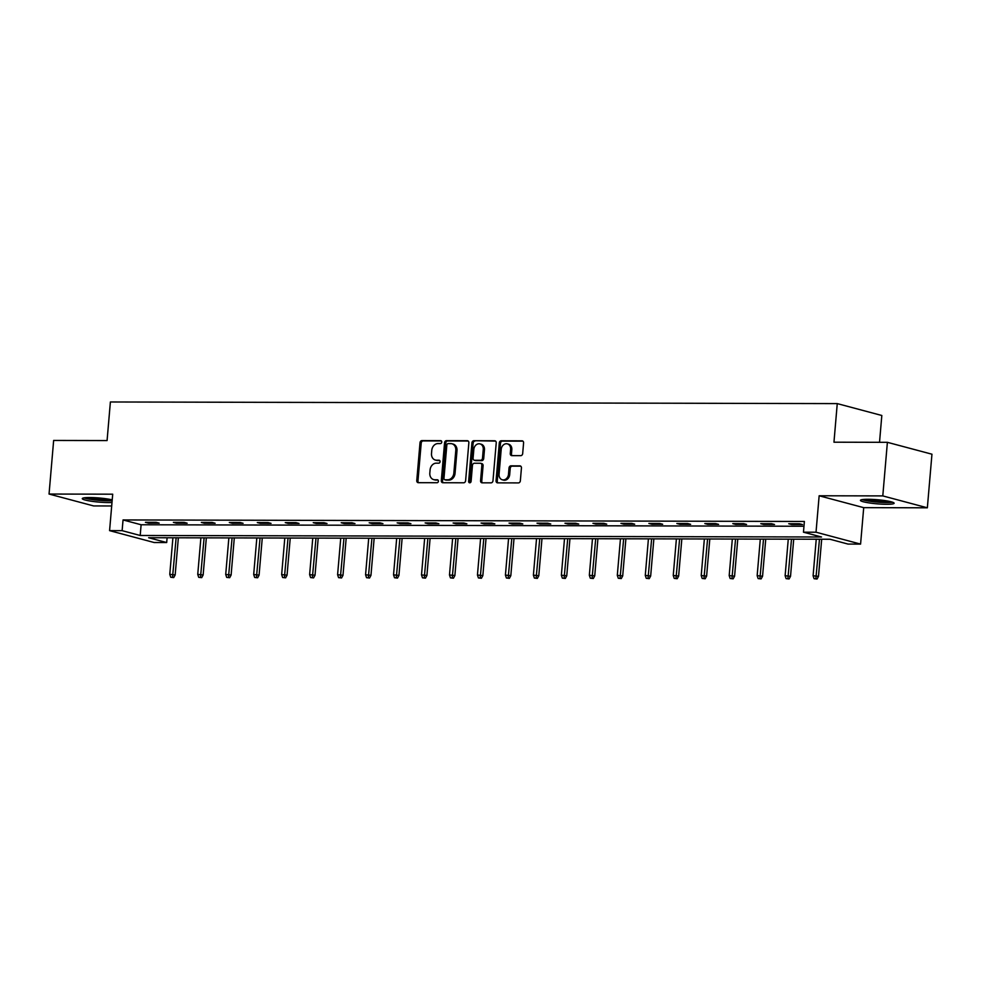 <?xml version="1.0" encoding="UTF-8"?>
<svg xmlns="http://www.w3.org/2000/svg" width="981" height="981" viewBox="0 0 981 981"><rect width="100%" height="100%" fill="white"/><g stroke="black" fill="none" stroke-linecap="round" stroke-linejoin="round"><path stroke-width="1.47" d="M441.757 442.112A1.484 1.214 -75.1 0 0 440.653 440.641L421.953 440.592A2.134 1.741 -75.1 0 0 420.015 442.701L416.766 480.58A2.134 1.741 -75.1 0 0 418.347 482.689L437.048 482.726A1.484 1.214 -75.1 0 0 437.305 479.783L434.877 479.77A6.806 5.567 -75.1 0 1 433.7 479.623A6.806 5.567 -75.1 0 1 429.825 473.026L430.095 469.874A6.806 5.567 -75.1 0 1 436.3 463.155L438.728 463.155A1.484 1.214 -75.1 0 0 438.973 460.212L436.557 460.199A6.806 5.567 -75.1 0 1 435.38 460.052A6.806 5.567 -75.1 0 1 431.505 453.455L431.775 450.304A6.806 5.567 -75.1 0 1 437.98 443.584L440.408 443.584A1.484 1.214 -75.1 0 0 441.757 442.112M867.891 499.292A16.91 2.06 -175.1 0 0 860.435 500.347A16.91 2.06 -175.1 0 0 869.276 502.934A16.91 2.06 -175.1 0 0 886.677 504.295A16.91 2.06 -175.1 0 0 894.132 503.241A16.91 2.06 -175.1 0 0 885.279 500.653A16.91 2.06 -175.1 0 0 867.891 499.292M112.214 499.856A16.91 2.06 -175.1 0 0 89.725 497.539A16.91 2.06 -175.1 0 0 82.281 498.606A16.91 2.06 -175.1 0 0 91.123 501.193A16.91 2.06 -175.1 0 0 108.511 502.554A16.91 2.06 -175.1 0 0 111.993 502.468M520.739 455.662A2.134 1.741 -75.1 0 0 522.677 453.553L523.584 442.934A2.134 1.741 -75.1 0 0 522.015 440.825L501.242 440.776A2.134 1.741 -75.1 0 0 499.304 442.872L496.055 480.751A2.134 1.741 -75.1 0 0 497.637 482.86L518.397 482.91A2.134 1.741 -75.1 0 0 520.347 480.813L521.438 467.974A2.134 1.741 -75.1 0 0 519.856 465.865L510.978 465.84A2.134 1.741 -75.1 0 0 509.029 467.949L508.489 474.314A5.69 4.66 -75.1 0 1 502.309 479.795A5.69 4.66 -75.1 0 1 499.071 474.289L501.205 449.347A5.69 4.66 -75.1 0 1 507.385 443.866A5.69 4.66 -75.1 0 1 510.623 449.372L510.267 453.529A2.134 1.741 -75.1 0 0 511.849 455.638L520.739 455.662M803.464 532.192L816.02 532.217L860.582 544.099L848.025 544.075L829.963 539.256L148.621 537.723L166.684 542.542L154.14 542.518L109.578 530.635L122.122 530.66L140.197 535.479L821.526 536.999L803.464 532.192L804.383 521.463L123.042 519.942L122.122 530.66M109.578 530.635L112.705 494.191L49.05 494.044L53.648 440.444L107.076 440.567L110.387 401.977L837.259 403.608L833.96 442.198L887.388 442.321L882.79 495.908L819.147 495.773L816.02 532.217M468.857 442.811A2.134 1.741 -75.1 0 0 467.275 440.702L446.502 440.653A2.134 1.741 -75.1 0 0 444.565 442.75L441.315 480.629A2.134 1.741 -75.1 0 0 442.897 482.738L463.67 482.787A2.134 1.741 -75.1 0 0 465.607 480.69L468.857 442.811M473.872 440.714L494.645 440.763A2.134 1.741 -75.1 0 1 496.227 442.872L492.977 480.751A2.134 1.741 -75.1 0 1 491.04 482.848L482.149 482.824A2.134 1.741 -75.1 0 1 480.567 480.715L481.879 465.362A2.134 1.741 -75.1 0 0 480.298 463.253L474.412 463.24A2.134 1.741 -75.1 0 0 472.462 465.337L471.101 481.328A1.484 1.214 -75.1 0 1 468.636 481.328L471.935 442.811A2.134 1.741 -75.1 0 1 473.872 440.714L495.54 441.082M887.388 442.321L931.95 454.203L927.352 507.802L882.79 495.908M49.05 494.044L93.612 505.926L111.687 505.963M879.528 442.296L881.821 415.49L837.259 403.608M123.042 519.942L141.117 524.761L803.979 526.245M148.413 523.106L159.18 523.131L156.163 522.321L145.409 522.297L148.413 523.106L148.487 522.309M176.384 523.167L187.15 523.192L184.134 522.383L173.379 522.358L176.384 523.167L176.457 522.37M204.355 523.229L215.121 523.253L212.104 522.444L201.35 522.419L204.355 523.229L204.428 522.432M232.325 523.29L243.092 523.314L240.075 522.517L229.321 522.493L232.325 523.29L232.399 522.493M260.296 523.351L271.063 523.376L268.046 522.579L257.292 522.554L260.296 523.351L260.37 522.554M288.267 523.413L299.033 523.437L296.017 522.64L285.263 522.615L288.267 523.413L288.34 522.615M316.238 523.474L327.004 523.498L323.988 522.701L313.233 522.677L316.238 523.474L316.311 522.689M344.208 523.547L354.975 523.572L351.958 522.763L341.204 522.738L344.208 523.547L344.282 522.75M372.179 523.609L382.946 523.633L379.929 522.824L369.175 522.799L372.179 523.609L372.253 522.812M400.15 523.67L410.916 523.695L407.9 522.885L397.146 522.861L400.15 523.67L400.223 522.873M428.121 523.731L438.887 523.756L435.871 522.947L425.116 522.922L428.121 523.731L428.194 522.934M456.091 523.793L466.858 523.817L463.841 523.008L453.087 522.996L456.091 523.793L456.165 522.996M484.062 523.854L494.829 523.879L491.812 523.081L481.058 523.057L484.062 523.854L484.136 523.057M512.033 523.915L522.799 523.94L519.783 523.143L509.029 523.118L512.033 523.915L512.107 523.118M540.004 523.977L550.77 524.001L547.754 523.204L536.999 523.18L540.004 523.977L540.077 523.18M567.974 524.038L578.741 524.062L575.724 523.265L564.97 523.241L567.974 524.038L568.048 523.253M595.945 524.112L606.712 524.136L603.695 523.327L592.941 523.302L595.945 524.112L596.019 523.314M623.916 524.173L634.682 524.197L631.666 523.388L620.912 523.364L623.916 524.173L623.99 523.376M651.887 524.234L662.653 524.259L659.637 523.449L648.882 523.425L651.887 524.234L651.96 523.437M679.858 524.295L690.624 524.32L687.607 523.511L676.853 523.486L679.858 524.295L679.931 523.498M707.828 524.357L718.595 524.381L715.578 523.584L704.824 523.56L707.828 524.357L707.902 523.56M735.799 524.418L746.566 524.443L743.549 523.646L732.795 523.621L735.799 524.418L735.873 523.621M763.77 524.479L774.536 524.504L771.52 523.707L760.765 523.682L763.77 524.479L763.843 523.682M791.741 524.541L802.507 524.565L799.49 523.768L788.736 523.744L791.741 524.541L791.814 523.744M819.147 495.773L863.709 507.655L927.352 507.802M863.709 507.655L860.582 544.099M167.101 537.772L166.684 542.542M141.117 524.761L140.197 535.479M435.38 460.052L436.582 460.371A6.806 5.567 -75.1 0 0 437.759 460.53L436.557 460.199M439.721 460.53L437.759 460.53M433.7 479.623L434.902 479.942A6.806 5.567 -75.1 0 0 436.079 480.089L434.877 479.77M438.041 480.101L436.079 480.089M441.389 440.96L423.154 440.923A2.134 1.741 -75.1 0 0 421.217 443.02L417.967 480.898A2.134 1.741 -75.1 0 0 418.654 482.689M468.182 441.021L447.716 440.972A2.134 1.741 -75.1 0 0 445.766 443.069L442.529 480.948A2.134 1.741 -75.1 0 0 443.204 482.738M448.194 443.608A1.484 1.214 -75.1 0 0 446.833 445.067L443.976 478.323A1.484 1.214 -75.1 0 0 445.092 479.795L447.643 479.807A6.806 5.567 -75.1 0 0 453.847 473.087L455.797 450.353A6.806 5.567 -75.1 0 0 451.922 443.768A6.806 5.567 -75.1 0 0 450.745 443.608L448.194 443.608M445.791 479.991A1.484 1.214 -75.1 0 0 446.294 480.114L445.092 479.795M451.922 443.768L453.124 444.086A6.806 5.567 -75.1 0 1 456.999 450.671L455.049 473.406A6.806 5.567 -75.1 0 1 448.844 480.126L446.294 480.114M480.665 463.302L481.879 463.621A2.134 1.741 -75.1 0 1 483.093 465.681L481.769 481.046A2.134 1.741 -75.1 0 0 482.444 482.824M475.074 441.033A2.134 1.741 -75.1 0 0 473.136 443.13L469.838 481.646A1.484 1.214 -75.1 0 0 470.132 482.726M483.253 449.421A5.69 4.66 -75.1 0 0 480.003 443.903A5.69 4.66 -75.1 0 0 473.835 449.396L473.075 458.176A2.134 1.741 -75.1 0 0 474.657 460.285L480.555 460.297A2.134 1.741 -75.1 0 0 482.493 458.201L483.253 449.421L484.455 449.739A5.69 4.66 -75.1 0 0 481.217 444.234L480.003 443.903M475.16 460.42A2.134 1.741 -75.1 0 0 475.871 460.616L474.657 460.285M484.455 449.739L483.707 458.519A2.134 1.741 -75.1 0 1 481.757 460.629L475.871 460.616M507.385 443.866L508.587 444.185A5.69 4.66 -75.1 0 1 511.824 449.69L511.469 453.847A2.134 1.741 -75.1 0 0 512.156 455.638M502.309 479.795L503.523 480.114A5.69 4.66 -75.1 0 0 509.691 474.632L508.489 474.314M520.764 466.183L512.18 466.159A2.134 1.741 -75.1 0 0 510.243 468.268L509.691 474.632M522.91 441.143L502.444 441.094A2.134 1.741 -75.1 0 0 500.506 443.191L497.257 481.07A2.134 1.741 -75.1 0 0 497.931 482.86M170.743 577.257L173.735 577.576L170.743 577.257L169.774 574.339L175.17 574.927L178.358 537.796M172.533 577.257L176.139 537.784M169.774 574.339L172.914 537.784M175.17 574.927L173.735 577.576M112.177 500.249A14.629 1.778 4.9 0 1 92.852 499.39A14.629 1.778 4.9 0 1 85.372 497.698M89.43 497.539A13.55 1.643 -175.1 0 0 93.416 498.238A13.55 1.643 -175.1 0 0 109.099 499.231M83.961 497.87A16.8 2.036 -175.1 0 0 91.907 499.55A16.8 2.036 -175.1 0 0 112.141 500.727M891.239 501.818A14.629 1.778 4.9 0 1 885.561 502.247A14.629 1.778 4.9 0 1 863.525 499.439M867.596 499.292A13.55 1.643 -175.1 0 0 885.046 501.009A13.55 1.643 -175.1 0 0 887.253 500.972M862.115 499.611A16.8 2.036 -175.1 0 0 886.763 502.566A16.8 2.036 -175.1 0 0 892.6 502.223M198.714 577.319L201.706 577.637L198.714 577.319L197.745 574.4L203.141 574.989L206.329 537.858M200.504 577.319L204.109 537.846M197.745 574.4L200.884 537.846M203.141 574.989L201.706 577.637M226.685 577.38L229.677 577.699L226.685 577.38L225.716 574.461L231.111 575.05L234.3 537.919M228.475 577.38L232.08 537.907M225.716 574.461L228.855 537.907M231.111 575.05L229.677 577.699M254.655 577.441L257.647 577.772L254.655 577.441L253.687 574.523L259.082 575.111L262.27 537.98M256.446 577.441L260.051 537.98M253.687 574.523L256.826 537.968M259.082 575.111L257.647 577.772M282.626 577.502L285.618 577.834L282.626 577.502L281.657 574.584L287.053 575.173L290.241 538.042M284.416 577.502L288.022 538.042M281.657 574.584L284.797 538.029M287.053 575.173L285.618 577.834M310.597 577.564L313.589 577.895L310.597 577.564L309.628 574.645L315.024 575.234L318.212 538.103M312.387 577.576L315.992 538.103M309.628 574.645L312.767 538.091M315.024 575.234L313.589 577.895M338.568 577.625L341.56 577.956L338.568 577.625L337.599 574.707L342.994 575.295L346.183 538.164M340.358 577.637L343.963 538.164M337.599 574.707L340.738 538.152M342.994 575.295L341.56 577.956M366.538 577.686L369.53 578.017L366.538 577.686L365.57 574.78L370.965 575.356L374.153 538.226M368.329 577.699L371.934 538.226M365.57 574.78L368.709 538.213M370.965 575.356L369.53 578.017M394.509 577.76L397.501 578.079L394.509 577.76L393.54 574.841L398.936 575.418L402.124 538.299M396.299 577.76L399.905 538.287M393.54 574.841L396.68 538.287M398.936 575.418L397.501 578.079M422.48 577.821L425.472 578.14L422.48 577.821L421.511 574.903L426.907 575.491L430.095 538.361M424.27 577.821L427.875 538.348M421.511 574.903L424.65 538.348M426.907 575.491L425.472 578.14M450.451 577.883L453.443 578.201L450.451 577.883L449.482 574.964L454.877 575.553L458.066 538.422M452.241 577.883L455.846 538.41M449.482 574.964L452.621 538.41M454.877 575.553L453.443 578.201M478.421 577.944L481.413 578.263L478.421 577.944L477.453 575.025L482.848 575.614L486.036 538.483M480.212 577.944L483.817 538.483M477.453 575.025L480.592 538.471M482.848 575.614L481.413 578.263M506.392 578.005L509.384 578.336L506.392 578.005L505.423 575.087L510.819 575.675L514.007 538.544M508.183 578.005L511.788 538.544M505.423 575.087L508.563 538.532M510.819 575.675L509.384 578.336M534.363 578.067L537.355 578.398L534.363 578.067L533.394 575.148L538.79 575.737L541.978 538.606M536.153 578.067L539.758 538.606M533.394 575.148L536.533 538.594M538.79 575.737L537.355 578.398M562.334 578.128L565.326 578.459L562.334 578.128L561.365 575.209L566.76 575.798L569.949 538.667M564.124 578.14L567.729 538.667M561.365 575.209L564.504 538.655M566.76 575.798L565.326 578.459M590.304 578.189L593.297 578.52L590.304 578.189L589.336 575.271L594.731 575.859L597.92 538.728M592.095 578.201L595.7 538.728M589.336 575.271L592.475 538.716M594.731 575.859L593.297 578.52M618.275 578.25L621.267 578.582L618.275 578.25L617.307 575.344L622.702 575.921L625.89 538.79M620.066 578.263L623.671 538.79M617.307 575.344L620.446 538.777M622.702 575.921L621.267 578.582M646.246 578.324L649.238 578.643L646.246 578.324L645.277 575.406L650.673 575.982L653.861 538.863M648.036 578.324L651.642 538.851M645.277 575.406L648.416 538.851M650.673 575.982L649.238 578.643M674.217 578.385L677.209 578.704L674.217 578.385L673.248 575.467L678.644 576.055L681.832 538.925M676.007 578.385L679.612 538.912M673.248 575.467L676.387 538.912M678.644 576.055L677.209 578.704M702.188 578.447L705.18 578.765L702.188 578.447L701.219 575.528L706.614 576.117L709.803 538.986M703.978 578.447L707.583 538.974M701.219 575.528L704.358 538.974M706.614 576.117L705.18 578.765M730.158 578.508L733.15 578.827L730.158 578.508L729.19 575.589L734.585 576.178L737.773 539.047M731.949 578.508L735.554 539.047M729.19 575.589L732.329 539.035M734.585 576.178L733.15 578.827M758.129 578.569L761.121 578.9L758.129 578.569L757.16 575.651L762.556 576.239L765.744 539.109M759.919 578.569L763.525 539.109M757.16 575.651L760.3 539.096M762.556 576.239L761.121 578.9M786.1 578.631L789.092 578.962L786.1 578.631L785.131 575.712L790.527 576.301L793.715 539.17M787.89 578.643L791.495 539.17M785.131 575.712L788.27 539.158M790.527 576.301L789.092 578.962M814.071 578.692L817.063 579.023L814.071 578.692L813.102 575.773L818.497 576.362L821.686 539.231M815.861 578.704L819.466 539.231M813.102 575.773L816.241 539.219M818.497 576.362L817.063 579.023M417.967 480.898L416.766 480.58M421.217 443.02L420.015 442.701M423.154 440.923L421.953 440.592M442.529 480.948L441.315 480.629M445.766 443.069L444.565 442.75M447.716 440.972L446.502 440.653M467.986 440.886L467.275 440.702M448.844 480.126L447.643 479.807M455.049 473.406L453.847 473.087M456.999 450.671L455.797 450.353M495.356 440.947L494.645 440.763M481.769 481.046L480.567 480.715M483.093 465.681L481.879 465.362M469.838 481.646L468.636 481.328M473.136 443.13L471.935 442.811M481.757 460.629L480.555 460.297M483.707 458.519L482.493 458.201M511.469 453.847L510.267 453.529M511.824 449.69L510.623 449.372M510.243 468.268L509.029 467.949M512.18 466.159L510.978 465.84M520.568 466.049L519.856 465.865M497.257 481.07L496.055 480.751M500.506 443.191L499.304 442.872M502.444 441.094L501.242 440.776M522.714 441.009L522.015 440.825M446.036 480.089L444.834 479.758M475.503 460.567L474.289 460.236"/></g></svg>
